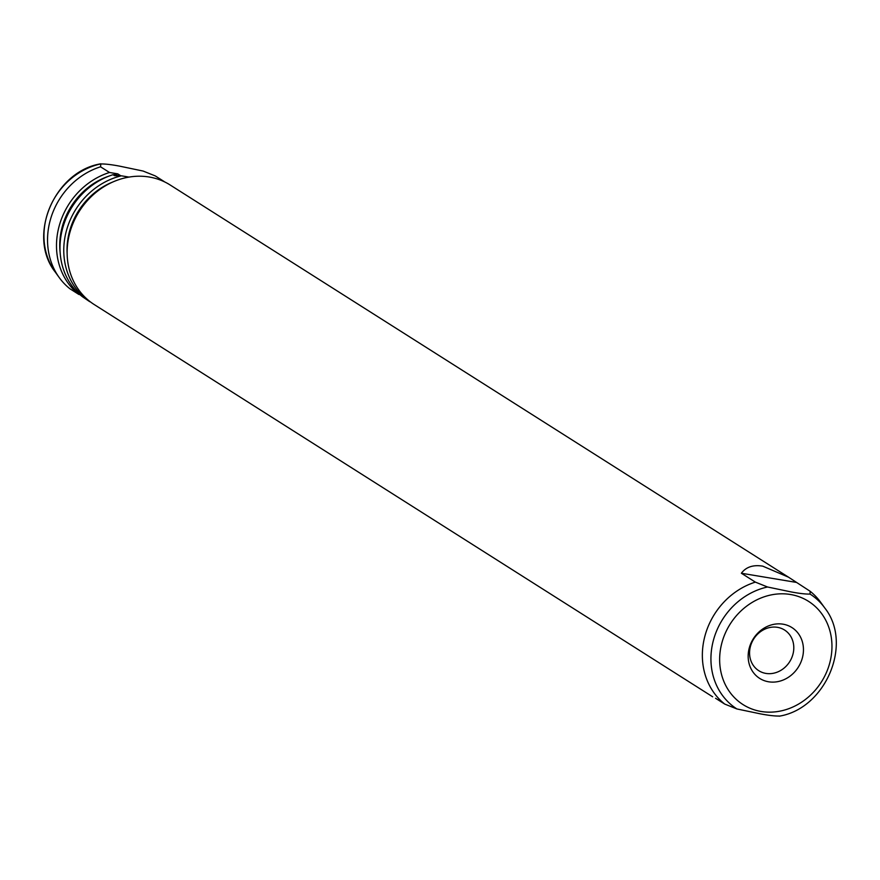 <?xml version="1.0" encoding="UTF-8"?>
<svg xmlns="http://www.w3.org/2000/svg" width="880" height="880" viewBox="0 0 880 880"><rect width="100%" height="100%" fill="white"/><g stroke="black" fill="none" stroke-linecap="round" stroke-linejoin="round"><path stroke-width="1.32" d="M768.57 681.78A30.096 26.598 122.4 0 0 802.494 657.426A30.096 26.598 122.4 0 0 783.035 624.184A30.096 26.598 122.4 0 0 749.122 648.538A30.096 26.598 122.4 0 0 768.57 681.78M765.897 673.409A24.079 21.274 122.4 0 0 791.659 657.965A24.079 21.274 122.4 0 0 784.575 630.036A24.079 21.274 122.4 0 0 777.469 627.33A24.079 21.274 122.4 0 0 751.707 642.774A24.079 21.274 122.4 0 0 758.791 670.703A24.079 21.274 122.4 0 0 765.897 673.409M790.922 591.877L767.536 586.993L755.359 582.12L741.367 573.243C746.053 566.973 753.181 564.608 762.751 566.148L788.524 577.192L810.095 591.239A70.818 62.59 -57.6 0 1 820.776 602.437L824.813 608.025A68.101 60.192 -57.6 0 0 810.084 594.077C805.662 594.198 799.271 593.472 790.922 591.877M715.561 698.269L724.724 704.077L736.901 708.95L760.287 713.834C768.636 715.429 775.027 716.155 779.449 716.034L779.163 716.188C825.572 708.73 853.226 643.841 824.813 608.025M712.668 696.795L94.248 304.568A70.818 62.59 -57.6 0 1 73.425 222.42A70.818 62.59 -57.6 0 1 149.204 177.012A70.818 62.59 -57.6 0 1 170.115 184.965L788.524 577.192M724.724 704.077A70.818 62.59 -57.6 0 1 704.616 637.208A70.818 62.59 -57.6 0 1 755.359 582.12M67.144 253.935A67.276 59.455 -57.6 0 1 112.75 182.017M113.509 174.79A67.276 59.455 -57.6 0 1 117.766 173.866L109.494 172.48A70.818 62.59 -57.6 0 0 58.762 227.568A70.818 62.59 -57.6 0 0 78.859 294.448L69.905 288.761A70.818 62.59 -57.6 0 1 59.224 277.563A70.818 62.59 -57.6 0 1 100.54 166.804L100.837 163.812C54.428 171.27 26.774 236.159 55.187 271.975A68.101 60.192 -57.6 0 1 100.551 163.966C104.973 163.845 111.364 164.571 119.713 166.166L143.099 171.05L155.276 175.923L164.23 181.599A70.818 62.59 -57.6 0 1 164.604 181.896M78.859 294.448L79.937 294.624M60.148 252.615A67.276 59.455 -57.6 0 1 108.581 176.253M129.03 177.089L121.418 175.813A70.818 62.59 -57.6 0 0 66.033 232.177A70.818 62.59 -57.6 0 0 89.793 301.719L82.357 296.659A70.818 62.59 -57.6 0 1 62.26 229.779A70.818 62.59 -57.6 0 1 112.992 174.702L119.361 175.758M121.418 175.813L114.532 175.681L112.992 174.702M810.095 591.239L810.084 594.077M109.494 172.48L100.54 166.804M120.824 175.802L117.766 173.866M167.717 183.524L167.849 183.546A70.818 62.59 -57.6 0 1 168.41 183.931M796.103 582.362L741.367 573.243M761.112 711.469A61.127 54.021 -57.6 0 1 721.6 643.962A61.127 54.021 -57.6 0 1 790.493 594.495A61.127 54.021 -57.6 0 1 830.005 662.013A61.127 54.021 -57.6 0 1 761.112 711.469M736.901 708.95A68.101 60.192 -57.6 0 1 713.108 641.465A68.101 60.192 -57.6 0 1 767.536 586.993M55.187 271.975L59.224 277.563"/></g></svg>
